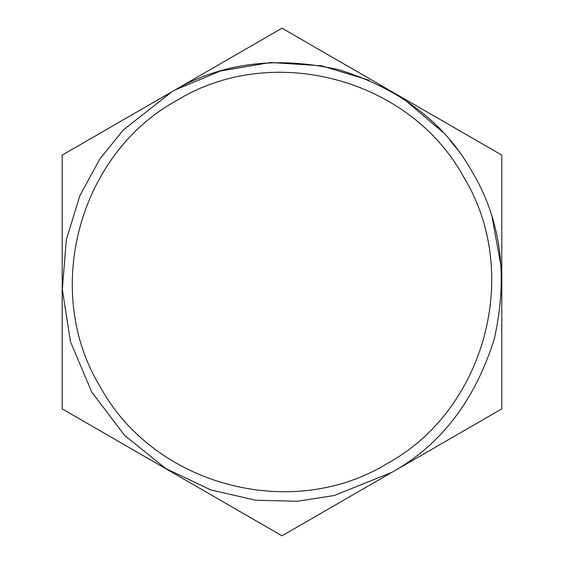 <?xml version="1.0" encoding="UTF-8"?>
<svg xmlns="http://www.w3.org/2000/svg" width="564" height="564" viewBox="0 0 564 564"><rect width="100%" height="100%" fill="white"/><g stroke="black" fill="none" stroke-linecap="round" stroke-linejoin="round"><path stroke-width="0.85" d="M501.798 346.084L501.798 155.1L282 28.2L62.202 155.1L62.202 408.9L282 535.8L501.798 408.9L501.798 155.1L282 28.2L62.202 155.1M62.202 217.965L62.202 408.9L282 535.8L501.798 408.9M501.438 294.521L501.798 282M501.34 267.837L492.175 217.683M457.051 149.079L449.882 140.133M442.789 132.145L403.944 99.13M391.895 91.65L380.876 85.7M369.349 80.307L321.438 65.769L270.417 62.505L220.327 71.029L174.953 90.028M391.895 472.35C440.858 444.954 474.994 400.468 494.311 338.886C508.368 275.902 501.051 220.305 472.35 172.105C444.954 123.142 400.468 89.006 338.886 69.689C275.902 55.632 220.305 62.949 172.105 91.65L123.199 130.037L99.8 159.055L79.869 195.659L66.326 239.637L62.329 289.395L70.458 341.664L91.65 391.895L124.559 435.373L165.76 468.543L210.844 489.961L255.711 500.219L297.376 501.262L334.205 495.509L391.895 472.35M386.904 463.7C485.442 410.148 522.257 272.736 463.7 177.096C410.148 78.558 272.736 41.743 177.096 100.3C78.558 153.852 41.743 291.264 100.3 386.904C153.852 485.442 291.264 522.257 386.904 463.7"/></g></svg>
